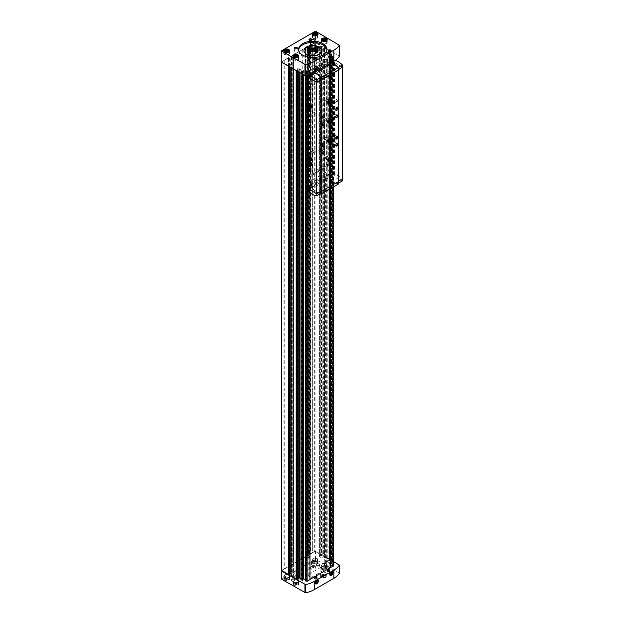 <?xml version="1.0" encoding="UTF-8"?>
<svg xmlns="http://www.w3.org/2000/svg" width="624" height="624" viewBox="0 0 624 624"><rect width="100%" height="100%" fill="white"/><g stroke="black" fill="none" stroke-linecap="round" stroke-linejoin="round"><path stroke-width="0.47" stroke-dasharray="3.12 2.34" d="M325.252 568.113L325.603 567.356L324.644 566.803L323.326 567.005L322.975 567.762L323.934 568.324L325.252 568.113L325.603 566.389L325.603 567.356M296.876 584.501L297.227 583.736L296.267 583.183L294.949 583.385L294.598 584.15L295.558 584.704L296.876 584.501L297.227 582.777L297.227 583.736M316.033 562.793L316.384 562.029L315.416 561.475L314.098 561.678L313.747 562.442L314.714 562.996L316.033 562.793L316.384 561.07L316.384 562.029M287.656 579.173L288.007 578.417L287.04 577.855L285.73 578.058L285.371 578.822L286.338 579.376L287.656 579.173L288.007 577.45L288.007 578.417M315.845 46.121A5.312 3.065 180 0 0 309.691 46.121L310.268 46.449L309.644 46.808A4.423 2.558 180 0 1 315.9 46.808L315.276 46.449L315.845 46.121L315.845 48.578A5.312 3.065 180 0 0 309.691 48.578L310.268 48.906L309.013 49.631L308.443 49.296A5.312 3.065 180 0 0 307.46 51.074M308.342 48.617A4.423 2.558 180 0 1 309.644 46.808L308.506 46.878M309.691 46.121L309.691 48.578M308.443 46.839L308.443 49.296M293.452 57.424L293.452 566.249L293.452 57.424A1.771 1.022 0 0 1 292.929 58.141L292.048 58.656A1.771 1.022 0 0 1 290.8 58.952L288.319 58.695L289.403 57.892L288.569 57.58L281.596 61.675L288.569 65.77L289.403 65.458L288.319 64.654L290.8 64.397A1.771 1.022 0 0 1 292.048 64.701L292.929 65.208A1.771 1.022 0 0 1 293.452 65.933L293.452 67.103L290.987 67.096L296.174 70.161A0.71 0.406 0 0 0 296.439 70.262L298.085 70.465L297.437 69.88L297.437 68.695A0.881 0.515 0 0 1 299.208 68.695L299.286 69.225L302.094 69.911L301.111 71.245L302.749 71.44L303.436 70.099L306.595 70.762L305.612 72.095L307.125 72.4L330.361 58.82L330.361 567.598M330.322 58.796L330.408 188.666M309.878 70.606L309.972 579.415M309.793 70.652L309.878 579.431M327.163 571.007A1.225 0.702 180 0 1 327.967 570.414A1.225 0.702 180 0 1 329.238 570.578A1.225 0.702 180 0 1 329.597 571.007M314.644 578.237A1.225 0.702 180 0 1 315.448 577.637A1.225 0.702 180 0 1 316.719 577.808A1.225 0.702 180 0 1 317.078 578.237M306.064 71.815L306.064 580.632L305.627 580.866M306.064 580.632L306.751 579.712L305.612 579.384M302.89 579.992L302.601 71.035L302.897 579.384M301.4 70.832L301.4 579.657L300.971 579.891M301.4 579.657L302.094 578.737L300.955 578.401M299.208 68.695L299.208 577.988M298.233 577.013A0.881 0.515 0 0 0 297.437 577.52L297.437 578.705L298.225 579.017M292.695 67.291L292.695 576.108L291.073 575.796L291.073 66.979M292.695 576.108L293.452 575.929L293.452 574.751A1.771 1.022 0 0 0 292.929 574.033L292.048 573.518A1.771 1.022 0 0 0 290.987 573.23M288.764 64.397L288.764 573.222L289.403 573.222M288.764 573.222L288.319 573.479L289.318 574.158L289.318 65.341M333.52 561.522L315.487 551.109L307.679 555.446L310.144 555.43L310.144 556.608L310.144 46.613L309.387 46.426L309.387 555.251M330.408 58.75L333.505 57.034L332.818 56.347L330.595 56.909L329.433 55.037L331.773 54.686L331.43 53.742L329.207 54.296L327.935 52.681L327.023 52.642A0.881 0.515 0 0 1 327.023 51.62L330.073 51.995L329.722 51.043A0.71 0.406 0 0 0 329.558 50.895L324.457 47.947L323.614 48.259L324.706 49.062L322.226 49.319A1.771 1.022 0 0 1 320.97 49.015L320.089 48.508A1.771 1.022 0 0 1 319.574 47.783L319.574 46.613L320.33 46.426L320.33 555.251L321.196 555.758L322.039 555.446L315.065 551.343L291.073 564.962L291.408 565.391L293.452 565.071M320.33 555.251L319.574 555.43L319.574 556.608A1.771 1.022 0 0 0 320.089 557.333L320.97 557.84A1.771 1.022 0 0 0 322.226 558.137L324.706 557.887L323.614 557.084L324.457 556.764L329.558 559.712A0.71 0.406 0 0 1 329.722 559.861L330.073 560.82L327.023 560.438A0.881 0.515 0 0 0 327.023 561.46L327.935 561.506L329.207 563.121L331.43 562.567L331.773 563.503L329.433 563.854L330.595 565.726L332.818 565.172L333.505 565.859M314.995 69.982A1.225 0.702 0 0 0 316.267 70.145A1.225 0.702 0 0 0 317.078 69.553A1.225 0.702 0 0 0 315.861 68.773A1.225 0.702 0 0 0 314.644 69.553A1.225 0.702 0 0 0 314.995 69.982M327.514 62.751A1.225 0.702 0 0 0 328.786 62.923A1.225 0.702 0 0 0 329.597 62.322A1.225 0.702 0 0 0 328.38 61.55A1.225 0.702 0 0 0 327.163 62.322A1.225 0.702 0 0 0 327.514 62.751M332.35 565.321L332.35 56.495L332.358 565.344M320.33 46.426L321.196 46.933L321.953 46.496L315.065 42.526L307.765 46.738L309.387 46.426M339.292 56.082L315.487 42.284L312.351 43.852L312.351 552.669M310.144 47.783A1.771 1.022 0 0 1 309.621 48.508L308.74 49.015A1.771 1.022 0 0 1 307.492 49.319L305.011 49.062L306.095 48.259L305.261 47.947L281.268 62.041M312.351 43.852L291.073 56.378L292.695 56.066L292.695 564.892M305.136 48.883L305.136 557.708L306.095 557.084L305.674 556.764L288.982 566.405L286.065 567.848L286.065 59.023M302.757 49.39L302.757 558.215M310.268 45.053L310.268 553.878M293.576 54.686L293.576 563.511M288.444 58.516L288.444 567.341L289.403 566.717L288.982 566.405L281.681 570.617M283.975 60.232L283.975 569.057L281.681 570.375L281.681 61.558M283.975 569.057L286.065 567.848M297.437 69.88L297.437 578.705M297.437 68.695L297.437 577.52M299.208 69.163L299.208 72.392M309.972 70.762L309.972 192.683M330.587 58.859L330.587 188.557M286.065 59.171L286.065 567.996M284.232 60.232L284.232 569.057M312.351 43.992L312.351 552.817M310.518 45.053L310.518 553.878M302.757 49.538L302.757 558.355M293.826 54.686L293.826 563.511M293.452 65.933L293.452 574.751M293.452 67.103L293.452 575.929M319.574 47.783L319.574 556.608M319.574 46.613L319.574 555.43M310.144 46.613L310.144 555.43M309.621 48.508L309.621 557.333A1.771 1.022 0 0 0 310.144 556.608M309.621 557.333L308.74 557.84A1.771 1.022 0 0 1 307.492 558.137L305.136 557.708M288.444 567.341L290.8 567.778A1.771 1.022 0 0 0 292.048 567.481L292.929 566.966A1.771 1.022 0 0 0 293.452 566.249M293.452 56.246L292.695 56.066M339.292 573.089L315.487 559.299L315.487 551.109M315.487 559.299L281.268 579.049M325.439 575.227L325.439 575.227A2.87 1.654 180 0 1 325.439 577.574A2.87 1.654 180 0 1 321.383 577.574A2.87 1.654 180 0 1 321.383 575.227A2.87 1.654 180 0 1 325.439 575.227L325.198 575.086A2.527 1.459 180 0 1 325.939 576.124A2.527 1.459 180 0 1 323.411 577.582A2.527 1.459 180 0 1 320.884 576.124A2.527 1.459 180 0 1 321.625 575.086A2.527 1.459 180 0 1 325.198 575.086L325.439 575.227M319.028 565.438A1.474 0.85 180 0 1 319.465 566.046A1.474 0.85 180 0 1 317.99 566.896A1.474 0.85 180 0 1 316.508 566.046A1.474 0.85 180 0 1 317.421 565.258A1.474 0.85 180 0 1 319.028 565.438M293.99 579.899A1.474 0.85 180 0 1 294.427 580.499A1.474 0.85 180 0 1 292.952 581.35A1.474 0.85 180 0 1 291.47 580.499A1.474 0.85 180 0 1 292.383 579.712A1.474 0.85 180 0 1 293.99 579.899M314.652 566.764A2.652 1.537 180 0 1 315.424 567.848A2.652 1.537 180 0 1 312.772 569.384A2.652 1.537 180 0 1 310.112 567.848A2.652 1.537 180 0 1 311.75 566.436A2.652 1.537 180 0 1 314.652 566.764M297.96 576.404A2.652 1.537 180 0 1 298.732 577.489A2.652 1.537 180 0 1 296.08 579.017A2.652 1.537 180 0 1 293.42 577.489A2.652 1.537 180 0 1 295.066 576.069A2.652 1.537 180 0 1 297.96 576.404M326.375 566.545A2.948 1.7 180 0 1 327.241 567.754A2.948 1.7 180 0 1 324.285 569.455A2.948 1.7 180 0 1 321.337 567.754A2.948 1.7 180 0 1 323.162 566.179A2.948 1.7 180 0 1 326.375 566.545M297.999 582.933A2.948 1.7 180 0 1 298.865 584.134A2.948 1.7 180 0 1 295.909 585.842A2.948 1.7 180 0 1 292.96 584.134A2.948 1.7 180 0 1 294.785 582.559A2.948 1.7 180 0 1 297.999 582.933M317.156 561.226A2.948 1.7 180 0 1 318.014 562.427A2.948 1.7 180 0 1 315.065 564.135A2.948 1.7 180 0 1 312.117 562.427A2.948 1.7 180 0 1 313.934 560.851A2.948 1.7 180 0 1 317.156 561.226M288.779 577.606A2.948 1.7 180 0 1 289.637 578.815A2.948 1.7 180 0 1 286.689 580.515A2.948 1.7 180 0 1 283.741 578.815A2.948 1.7 180 0 1 285.558 577.239A2.948 1.7 180 0 1 288.779 577.606M315.487 31.2L315.487 42.284M311.953 39.624A1.474 0.85 180 0 1 311.516 40.232A1.474 0.85 180 0 1 310.557 40.482M310.409 41.324A14.165 8.174 180 0 1 315.128 41.324M330.361 58.82L330.361 188.69M309.917 70.629L309.917 579.454M326.898 49.99A14.165 8.174 180 0 1 326.937 50.591A14.165 8.174 180 0 1 312.772 58.773A14.165 8.174 180 0 1 298.607 50.591A14.165 8.174 180 0 1 298.646 49.99M310.409 42.533A14.165 8.174 180 0 1 315.128 42.533M309.418 45.864A8.853 5.109 180 0 1 316.126 45.864M321.61 50.833A8.853 5.109 180 0 1 321.625 51.074A8.853 5.109 180 0 1 312.772 56.183A8.853 5.109 180 0 1 303.919 51.074A8.853 5.109 180 0 1 303.927 50.833M308.716 46.535A8.853 5.109 180 0 1 316.828 46.535M317.101 46.839L317.101 49.296L316.524 49.631L315.276 48.906L315.845 48.578M317.101 49.296A5.312 3.065 180 0 1 318.084 51.074M315.845 53.578L315.276 53.243L315.845 52.915M309.691 52.915L310.268 53.243L309.691 53.578M311.212 39.936A2.363 1.365 180 0 1 314.332 39.936M310.409 46.738A2.363 1.365 180 0 1 311.867 45.482A2.363 1.365 180 0 1 314.441 45.778A2.363 1.365 180 0 1 315.128 46.738M310.409 46.465A2.41 1.388 180 0 1 311.072 45.755A2.41 1.388 180 0 1 314.473 45.755L314.473 45.755A2.41 1.388 180 0 1 315.128 46.465M310.409 46.16A2.948 1.7 180 0 1 310.682 45.981A2.948 1.7 180 0 1 314.855 45.981L314.855 45.981A2.948 1.7 180 0 1 315.128 46.16M309.824 47.299A2.948 1.7 180 0 1 311.735 45.817A2.948 1.7 180 0 1 314.855 46.207A2.948 1.7 180 0 1 315.713 47.299M317.031 46.878L315.9 46.808A4.423 2.558 180 0 1 317.195 48.617M310.268 50.786L310.268 53.243M310.268 46.449L310.268 48.906M309.013 47.174L309.013 49.631M316.524 47.174L316.524 49.631M315.276 46.449L315.276 48.906M315.276 50.786L315.276 53.243M316.009 59.803A1.217 0.702 180 0 1 315.931 59.849A1.217 0.702 180 0 1 314.2 59.849A1.217 0.702 180 0 1 314.122 59.803M315.931 65.395A1.217 0.702 180 0 1 316.282 65.894A1.217 0.702 180 0 1 315.533 66.542A1.217 0.702 180 0 1 314.2 66.394A1.217 0.702 180 0 1 313.849 65.894A1.217 0.702 180 0 1 314.597 65.239A1.217 0.702 180 0 1 315.931 65.395M311.672 39.71A1.217 0.702 180 0 1 311.696 39.842A1.217 0.702 180 0 1 311.337 40.342A1.217 0.702 180 0 1 309.613 40.342A1.217 0.702 180 0 1 309.527 40.287M311.337 45.88A1.217 0.702 180 0 1 311.696 46.379A1.217 0.702 180 0 1 310.939 47.026A1.217 0.702 180 0 1 309.613 46.878A1.217 0.702 180 0 1 309.254 46.379A1.217 0.702 180 0 1 310.011 45.724A1.217 0.702 180 0 1 311.337 45.88M296.813 48.719A1.217 0.702 180 0 1 296.735 48.773A1.217 0.702 180 0 1 295.012 48.773A1.217 0.702 180 0 1 294.926 48.719M296.735 54.311A1.217 0.702 180 0 1 297.086 54.811A1.217 0.702 180 0 1 296.338 55.458A1.217 0.702 180 0 1 295.012 55.31A1.217 0.702 180 0 1 294.653 54.811A1.217 0.702 180 0 1 295.402 54.155A1.217 0.702 180 0 1 296.735 54.311M330.619 51.371A1.217 0.702 180 0 1 330.533 51.418A1.217 0.702 180 0 1 328.809 51.418A1.217 0.702 180 0 1 328.723 51.371M330.533 56.963A1.217 0.702 180 0 1 330.892 57.463A1.217 0.702 180 0 1 330.135 58.11A1.217 0.702 180 0 1 328.809 57.962A1.217 0.702 180 0 1 328.45 57.463A1.217 0.702 180 0 1 329.207 56.807A1.217 0.702 180 0 1 330.533 56.963M288.779 52.112A2.948 1.7 180 0 1 289.637 53.313A2.948 1.7 180 0 1 286.689 55.021A2.948 1.7 180 0 1 283.741 53.313A2.948 1.7 180 0 1 285.558 51.745A2.948 1.7 180 0 1 288.779 52.112M288.467 52.291A2.512 1.451 180 0 1 289.201 53.313A2.512 1.451 180 0 1 286.689 54.764A2.512 1.451 180 0 1 284.185 53.313A2.512 1.451 180 0 1 285.73 51.979A2.512 1.451 180 0 1 288.467 52.291M317.156 35.732A2.948 1.7 180 0 1 318.014 36.933A2.948 1.7 180 0 1 315.065 38.641A2.948 1.7 180 0 1 312.117 36.933A2.948 1.7 180 0 1 313.934 35.357A2.948 1.7 180 0 1 317.156 35.732M316.836 35.911A2.512 1.451 180 0 1 317.577 36.933A2.512 1.451 180 0 1 315.065 38.384A2.512 1.451 180 0 1 312.554 36.933A2.512 1.451 180 0 1 314.106 35.599A2.512 1.451 180 0 1 316.836 35.911M288.467 575.188A2.512 1.451 180 0 1 289.201 576.209A2.512 1.451 180 0 1 286.689 577.66A2.512 1.451 180 0 1 284.185 576.209A2.512 1.451 180 0 1 285.73 574.868A2.512 1.451 180 0 1 288.467 575.188M288.779 575.008A2.948 1.7 180 0 1 289.637 576.209A2.948 1.7 180 0 1 286.689 577.91A2.948 1.7 180 0 1 283.741 576.209A2.948 1.7 180 0 1 285.558 574.634A2.948 1.7 180 0 1 288.779 575.008M316.836 558.8A2.512 1.451 180 0 1 317.577 559.829A2.512 1.451 180 0 1 315.065 561.272A2.512 1.451 180 0 1 312.554 559.829A2.512 1.451 180 0 1 314.106 558.488A2.512 1.451 180 0 1 316.836 558.8M317.156 558.62A2.948 1.7 180 0 1 318.014 559.829A2.948 1.7 180 0 1 315.065 561.53A2.948 1.7 180 0 1 312.117 559.829A2.948 1.7 180 0 1 313.934 558.254A2.948 1.7 180 0 1 317.156 558.62M297.999 57.439A2.948 1.7 180 0 1 298.865 58.64A2.948 1.7 180 0 1 295.909 60.341A2.948 1.7 180 0 1 292.96 58.64A2.948 1.7 180 0 1 294.785 57.065A2.948 1.7 180 0 1 297.999 57.439M297.687 57.619A2.512 1.451 180 0 1 298.42 58.64A2.512 1.451 180 0 1 295.909 60.091A2.512 1.451 180 0 1 293.405 58.64A2.512 1.451 180 0 1 294.949 57.299A2.512 1.451 180 0 1 297.687 57.619M326.375 41.051A2.948 1.7 180 0 1 327.241 42.26A2.948 1.7 180 0 1 324.285 43.961A2.948 1.7 180 0 1 321.337 42.26A2.948 1.7 180 0 1 323.162 40.685A2.948 1.7 180 0 1 326.375 41.051M326.063 41.231A2.512 1.451 180 0 1 326.797 42.26A2.512 1.451 180 0 1 324.285 43.703A2.512 1.451 180 0 1 321.781 42.26A2.512 1.451 180 0 1 323.326 40.919A2.512 1.451 180 0 1 326.063 41.231M297.687 580.507A2.512 1.451 180 0 1 298.42 581.537A2.512 1.451 180 0 1 295.909 582.98A2.512 1.451 180 0 1 293.405 581.537A2.512 1.451 180 0 1 294.949 580.195A2.512 1.451 180 0 1 297.687 580.507M297.999 580.328A2.948 1.7 180 0 1 298.865 581.537A2.948 1.7 180 0 1 295.909 583.237A2.948 1.7 180 0 1 292.96 581.537A2.948 1.7 180 0 1 294.785 579.961A2.948 1.7 180 0 1 297.999 580.328M326.063 564.127A2.512 1.451 180 0 1 326.797 565.149A2.512 1.451 180 0 1 324.285 566.6A2.512 1.451 180 0 1 321.781 565.149A2.512 1.451 180 0 1 323.326 563.815A2.512 1.451 180 0 1 326.063 564.127M326.375 563.948A2.948 1.7 180 0 1 327.241 565.149A2.948 1.7 180 0 1 324.285 566.857A2.948 1.7 180 0 1 321.337 565.149A2.948 1.7 180 0 1 323.162 563.573A2.948 1.7 180 0 1 326.375 563.948M288.007 51.667L288.007 50.7M285.73 51.316L285.371 52.073L286.338 52.634L287.656 52.424M285.371 51.113L285.371 52.073M286.338 51.667L286.338 52.634M316.384 35.287L316.384 34.32M314.098 34.928L313.747 35.693L314.714 36.247L316.033 36.044M313.747 34.726L313.747 35.693M314.714 35.287L314.714 36.247M297.227 56.995L297.227 56.027M294.949 56.636L294.598 57.4L295.558 57.954L296.876 57.751M294.598 56.433L294.598 57.4M295.558 56.995L295.558 57.954M325.603 40.607L325.603 39.647M323.326 40.256L322.975 41.012L323.934 41.574L325.252 41.371M322.975 40.053L322.975 41.012M323.934 40.607L323.934 41.574M288.007 577.45L287.04 576.896L287.04 577.855M287.04 576.896L285.73 577.099L285.73 578.058M285.73 577.099L285.371 578.822M285.371 577.855L286.338 578.417L286.338 579.376M286.338 578.417L287.656 578.214M316.384 561.07L315.416 560.516L315.416 561.475M315.416 560.516L314.098 560.719L314.098 561.678M314.098 560.719L313.747 562.442M313.747 561.475L314.714 562.029L314.714 562.996M314.714 562.029L316.033 561.826M297.227 582.777L296.267 582.215L296.267 583.183M296.267 582.215L294.949 582.426L294.949 583.385M294.949 582.426L294.598 584.15M294.598 583.183L295.558 583.736L295.558 584.704M295.558 583.736L296.876 583.534M325.603 566.389L324.644 565.835L324.644 566.803M324.644 565.835L323.326 566.038L323.326 567.005M323.326 566.038L322.975 567.762M322.975 566.803L323.934 567.356L323.934 568.324M323.934 567.356L325.252 567.154M315.159 582.652A1.771 1.022 -60 0 1 315.151 582.473A1.771 1.022 -60 0 1 316.399 580.304A1.771 1.022 -60 0 1 316.555 580.226M329.761 61.542A1.771 1.022 -60 0 1 329.753 61.363A1.771 1.022 -60 0 1 331.009 59.194A1.771 1.022 -60 0 1 331.165 59.116M315.159 69.974A1.771 1.022 -60 0 1 315.151 69.794A1.771 1.022 -60 0 1 316.399 67.626A1.771 1.022 -60 0 1 316.555 67.548M329.761 574.213A1.771 1.022 -60 0 1 329.753 574.041A1.771 1.022 -60 0 1 331.009 571.873A1.771 1.022 -60 0 1 331.165 571.795M316.189 581.178L316.189 580.492L317.023 580.975M316.189 580.492L315.565 580.437L316.399 580.913M315.565 580.437L314.941 581.209L315.775 581.693M314.941 581.209L314.941 582.044L315.775 582.527M314.941 582.044L315.775 582.223M330.798 572.746L330.798 572.06L331.633 572.536M330.798 572.06L330.174 572.005L331.009 572.481M330.174 572.005L329.542 572.777L330.377 573.261M329.542 572.777L329.542 573.612L330.377 574.096M329.542 573.612L330.377 573.791M316.189 68.5L316.189 67.813L317.023 68.297M316.189 67.813L315.565 67.759L316.399 68.234M315.565 67.759L314.941 68.531L315.775 69.014M314.941 68.531L314.941 69.365L315.775 69.849M314.941 69.365L315.775 69.545M330.798 60.068L330.798 59.381L331.633 59.865M330.798 59.381L330.174 59.327L331.009 59.803M330.174 59.327L329.542 60.099L330.377 60.583M329.542 60.099L329.542 60.934L330.377 61.417M329.542 60.934L330.377 61.113M296.938 570.679A1.217 0.702 180 0 1 297.297 571.171A1.217 0.702 180 0 1 296.08 571.88A1.217 0.702 180 0 1 294.856 571.171A1.217 0.702 180 0 1 295.612 570.523A1.217 0.702 180 0 1 296.938 570.679M296.938 575.765L296.938 575.765A1.217 0.702 180 0 1 297.297 576.264A1.217 0.702 180 0 1 296.08 576.966A1.217 0.702 180 0 1 294.856 576.264A1.217 0.702 180 0 1 295.214 575.765A1.217 0.702 180 0 1 296.938 575.765L297.125 575.874A1.474 0.85 180 0 1 297.125 577.075A1.474 0.85 180 0 1 295.035 577.075A1.474 0.85 180 0 1 295.035 575.874A1.474 0.85 180 0 1 297.125 575.874L296.938 575.765M297.96 575.39A2.652 1.537 180 0 1 298.732 576.475A2.652 1.537 180 0 1 296.08 578.003A2.652 1.537 180 0 1 293.42 576.475A2.652 1.537 180 0 1 295.066 575.055A2.652 1.537 180 0 1 297.96 575.39M313.63 561.038A1.217 0.702 180 0 1 313.989 561.538A1.217 0.702 180 0 1 312.772 562.24A1.217 0.702 180 0 1 311.548 561.538A1.217 0.702 180 0 1 312.304 560.89A1.217 0.702 180 0 1 313.63 561.038M313.63 566.132L313.63 566.132A1.217 0.702 180 0 1 313.989 566.631A1.217 0.702 180 0 1 312.772 567.333A1.217 0.702 180 0 1 311.548 566.631A1.217 0.702 180 0 1 311.906 566.132A1.217 0.702 180 0 1 313.63 566.132L313.817 566.233A1.474 0.85 180 0 1 313.817 567.442A1.474 0.85 180 0 1 311.727 567.442A1.474 0.85 180 0 1 311.727 566.233A1.474 0.85 180 0 1 313.817 566.233L313.63 566.132M314.652 565.75A2.652 1.537 180 0 1 315.424 566.834A2.652 1.537 180 0 1 312.772 568.37A2.652 1.537 180 0 1 310.112 566.834A2.652 1.537 180 0 1 311.75 565.422A2.652 1.537 180 0 1 314.652 565.75M293.99 578.401A1.474 0.85 180 0 1 294.427 579.002A1.474 0.85 180 0 1 292.952 579.852A1.474 0.85 180 0 1 291.47 579.002A1.474 0.85 180 0 1 292.383 578.214A1.474 0.85 180 0 1 293.99 578.401M319.028 563.948A1.474 0.85 180 0 1 319.465 564.548A1.474 0.85 180 0 1 317.99 565.399A1.474 0.85 180 0 1 316.508 564.548A1.474 0.85 180 0 1 317.421 563.761A1.474 0.85 180 0 1 319.028 563.948M325.198 567.177A2.527 1.459 180 0 1 325.939 568.214A2.527 1.459 180 0 1 323.411 569.673A2.527 1.459 180 0 1 320.884 568.214A2.527 1.459 180 0 1 322.444 566.865A2.527 1.459 180 0 1 325.198 567.177M309.691 70.395L309.691 188.635L327.865 178.144L326.36 177.278L326.36 59.03L325.416 59.576L324.285 58.929L308.014 68.328L309.137 68.975L308.194 69.521L309.691 70.395L327.865 59.896L326.36 59.03L325.416 59.576L324.285 58.929L308.014 68.328L309.137 68.975L308.194 69.521L311.009 71.152L311.009 577.567L329.183 567.076L329.183 60.661L326.36 59.03L326.36 565.445L325.416 565.991L324.285 565.344L308.014 574.743L309.137 575.39L308.194 575.936L311.009 577.567M311.009 71.152L329.183 60.661M326.36 177.278L325.416 177.824L324.285 177.177L308.014 186.568L309.137 187.216L309.137 68.975L309.137 575.39M309.137 187.216L308.194 187.769L308.194 69.521L308.194 575.936M308.014 186.568L308.014 574.743M324.285 177.177L324.285 565.344M325.416 177.824L325.416 565.991M329.183 567.076L326.36 565.445M308.537 160.134L310.159 161.062A2.363 1.365 -120 0 0 310.206 161.062L310.159 161.062A2.363 1.365 -120 0 1 309.348 160.836A2.363 1.365 -120 0 1 308.537 160.134A2.363 1.365 -120 0 1 308.49 160.064L308.537 160.134M307.679 157.981L308.49 160.064A2.363 1.365 -120 0 1 307.679 157.981A2.363 1.365 -120 0 1 307.679 157.911L307.679 157.981M309.137 161.694A2.363 1.365 -120 0 0 308.545 161.577A2.363 1.365 -120 0 0 308.49 161.585A2.363 1.365 -120 0 0 308.451 161.585M307.936 161.881A2.363 1.365 -120 0 0 307.679 162.731A2.363 1.365 -120 0 0 307.679 162.802L308.49 164.884A2.363 1.365 -120 0 0 308.537 164.947L310.159 165.883A2.363 1.365 -120 0 0 310.206 165.875M308.506 161.554L307.679 162.802A2.363 1.365 -120 0 0 308.49 164.884L308.537 164.947A2.363 1.365 -120 0 0 309.348 165.656A2.363 1.365 -120 0 0 310.159 165.883L310.19 165.906M308.537 107.125L310.159 108.061A2.363 1.365 -120 0 0 310.206 108.053L310.159 108.061A2.363 1.365 -120 0 1 309.348 107.835A2.363 1.365 -120 0 1 308.537 107.125A2.363 1.365 -120 0 1 308.49 107.063L308.537 107.125M307.679 104.98L308.49 107.063A2.363 1.365 -120 0 1 307.679 104.98A2.363 1.365 -120 0 1 307.679 104.91L307.679 104.98M326.914 164.284L328.232 165.048L328.232 75.613L326.914 74.857L326.914 164.284L310.643 173.683L311.961 174.439L311.961 85.012L310.643 84.248L310.643 173.683M328.232 75.613L311.961 85.012M326.914 74.857L310.643 84.248M328.232 165.048L311.961 174.439M310.627 184.946L310.627 186.389L311.314 186.787L311.314 180.593L330.502 169.517L330.502 175.703L329.823 175.305L330.322 173.332L328.154 174.587L327.046 173.948L310.775 183.347L311.875 183.979L309.917 185.351L330.361 173.456L310.541 184.899M311.314 180.593A20.654 11.926 -120 0 0 310.541 184.72M330.502 169.517A20.654 11.926 -120 0 0 329.737 173.636M327.865 59.896L327.865 178.144M310.643 73.219L310.643 74.662L326.914 65.263L326.914 63.82L310.643 73.219L311.875 73.928L309.707 75.184L310.627 74.896L311.181 75.699L308.334 77.345M342.498 66.986L334.175 62.423L331.211 64.132L329.823 63.812L329.823 65.255L309.917 76.651L329.737 65.387A20.654 11.926 -120 0 0 330.502 70.395L311.314 81.479L311.314 75.286M309.917 76.651L309.917 75.208L330.361 63.398L309.917 75.208M330.361 64.849L330.361 63.398M334.324 173.979L329.792 176.592L329.862 178.846A16.52 9.539 -120 0 0 337.904 183.487L337.974 181.319L342.506 178.706L334.324 173.979L334.394 176.233A16.52 9.539 -120 0 0 342.436 180.874M337.904 183.487L338.372 183.222M329.862 178.846L334.394 176.233M338.372 69.592L337.974 69.818L338.231 67.384M337.904 67.571A16.52 9.539 -120 0 0 329.862 62.923L334.394 60.31L334.324 62.486L342.506 67.205M335.182 60.473A16.52 9.539 -120 0 0 334.394 60.31M329.862 62.923L329.792 65.099L334.324 62.486M329.823 63.812L328.154 64.537L326.914 63.82M314.371 72.556A17.113 9.883 -120 0 0 312.46 72.127L312.46 74.646L329.402 64.865L329.792 65.099M337.974 69.818L338.372 70.052M308.326 77.493L312.85 74.88L312.46 74.646M308.194 187.769L309.691 188.635M329.043 165.516L328.279 165.071L328.279 75.637L329.043 76.081L329.043 165.516L312.772 174.907L312 174.463L328.279 165.071M312 174.463L312 85.036L312.772 85.48L312.772 174.907M312 85.036L328.279 75.637M312.772 85.48L329.043 76.081M311.314 186.787L308.225 188.908L308.225 77.407M310.892 75.527L310.892 187.028M330.502 64.21L330.502 70.395M330.923 63.968L330.923 175.461L330.502 175.703M336.601 101.501A1.178 0.679 -120 0 0 337.436 101.018A1.178 0.679 -120 0 0 336.601 99.575A1.178 0.679 -120 0 0 335.767 100.058A1.178 0.679 -120 0 0 336.601 101.501L336.437 101.408A0.959 0.554 -120 0 0 336.921 101.455A0.959 0.554 -120 0 0 336.921 100.355A0.959 0.554 -120 0 0 335.962 99.801A0.959 0.554 -120 0 0 335.767 100.238A0.959 0.554 -120 0 0 336.437 101.408L336.601 101.501M336.601 139.082A1.178 0.679 -120 0 0 337.436 138.598A1.178 0.679 -120 0 0 336.601 137.155A1.178 0.679 -120 0 0 335.767 137.639A1.178 0.679 -120 0 0 336.601 139.082L336.437 138.996A0.959 0.554 -120 0 0 336.921 139.043A0.959 0.554 -120 0 0 336.921 137.935A0.959 0.554 -120 0 0 335.962 137.381A0.959 0.554 -120 0 0 335.767 137.818A0.959 0.554 -120 0 0 336.437 138.996L336.601 139.082M342.646 67.072L342.646 178.573L334.597 173.924L330.923 175.461M331.211 64.132L331.211 175.633M311.181 75.699L311.181 187.192M308.833 156.484A2.363 1.365 -120 0 0 308.474 158.371A2.363 1.365 -120 0 0 310.019 160.454A2.363 1.365 -120 0 0 311.197 160.571M309.8 161.312A2.363 1.365 -120 0 0 308.833 161.296A2.363 1.365 -120 0 0 308.474 163.192A2.363 1.365 -120 0 0 310.019 165.274A2.363 1.365 -120 0 0 311.197 165.391M308.833 103.483A2.363 1.365 -120 0 0 308.474 105.37A2.363 1.365 -120 0 0 310.019 107.453A2.363 1.365 -120 0 0 311.197 107.57M332.444 120.323L331.36 119.699A2.652 1.537 120 0 0 330.814 118.513L331.414 118.856A2.652 1.537 -60 0 1 331.82 120.986A2.652 1.537 -60 0 1 330.088 123.326A2.652 1.537 -60 0 1 328.762 123.458L327.881 122.951A2.652 1.537 -60 0 1 327.881 119.886A2.652 1.537 -60 0 1 330.541 118.357A2.652 1.537 -60 0 1 330.946 120.479A2.652 1.537 -60 0 1 329.215 122.819A2.652 1.537 -60 0 1 327.881 122.951M332.444 139.597L331.36 138.973A2.652 1.537 120 0 0 330.814 137.787L331.414 138.13A2.652 1.537 -60 0 1 331.82 140.26A2.652 1.537 -60 0 1 330.088 142.6A2.652 1.537 -60 0 1 328.762 142.732L327.881 142.225A2.652 1.537 -60 0 1 327.881 139.16A2.652 1.537 -60 0 1 330.541 137.623A2.652 1.537 -60 0 1 330.946 139.753A2.652 1.537 -60 0 1 329.215 142.093A2.652 1.537 -60 0 1 327.881 142.225M338.723 181.561L338.723 181.077M338.723 69.919L338.723 181.412M338.434 69.748L338.434 181.241M309.917 186.701L330.361 174.899L309.917 186.701L309.917 185.258M329.823 175.305L328.154 176.03L327.046 175.391L310.775 184.79L311.875 185.429L310.627 186.389M329.792 176.592L329.402 176.366L329.402 178.885A17.113 9.883 -120 0 0 338.372 184.064M316.501 193.846L308.326 188.994L329.402 176.366M316.508 193.713L338.372 181.545L337.974 181.319M313.794 72.883A16.52 9.539 -120 0 0 312.92 72.704L312.85 74.88M309.27 74.81L312.92 72.704M331.313 62.774A17.113 9.883 -120 0 0 329.402 62.345L329.402 64.865M312.46 72.127L329.402 62.345M312.85 186.373L312.92 188.627A16.52 9.539 -120 0 0 320.962 193.268M308.396 191.24L312.92 188.627M312.46 186.147L312.46 188.666L329.402 178.885M312.46 188.666A17.113 9.883 -120 0 0 320.315 193.651M310.541 76.471A20.654 11.926 -120 0 0 311.314 81.479M310.643 74.662L311.875 75.371L309.917 76.744L310.627 76.339L310.627 74.896M330.361 174.899L330.361 173.456M329.823 65.255L328.154 65.98L328.154 64.537M328.154 65.98L326.914 65.263M311.875 75.371L311.875 73.928M330.533 64.849L330.533 63.398M330.322 64.724L330.322 63.281M309.707 76.627L309.707 75.184M309.917 76.744L309.917 75.301M330.533 173.456L330.533 174.899M330.322 173.332L330.322 174.775M328.154 174.587L328.154 176.03M327.046 173.948L327.046 175.391M310.775 183.347L310.775 184.79M311.875 183.979L311.875 185.429M309.707 185.234L309.707 186.677M309.917 185.351L309.917 186.802M309.878 186.677L309.878 185.234M330.322 174.876L330.322 173.433M309.878 76.627L309.878 75.184M330.322 64.826L330.322 63.375M314.605 151.601A0.959 0.554 -120 0 0 315.081 151.648A0.959 0.554 -120 0 0 315.081 150.54A0.959 0.554 -120 0 0 314.129 149.986A0.959 0.554 -120 0 0 313.981 150.751A0.959 0.554 -120 0 0 314.605 151.601M311.056 153.73A0.959 0.554 -120 0 0 311.056 153.644A0.959 0.554 -120 0 0 310.385 152.474A0.959 0.554 -120 0 0 310.307 152.435M314.605 114.013A0.959 0.554 -120 0 0 315.081 114.059A0.959 0.554 -120 0 0 315.081 112.96A0.959 0.554 -120 0 0 314.129 112.406A0.959 0.554 -120 0 0 313.981 113.17A0.959 0.554 -120 0 0 314.605 114.013M311.056 116.142A0.959 0.554 -120 0 0 311.056 116.064A0.959 0.554 -120 0 0 310.385 114.894A0.959 0.554 -120 0 0 310.307 114.855M332.218 141.43A0.959 0.554 -120 0 0 332.693 141.476A0.959 0.554 -120 0 0 332.693 140.377A0.959 0.554 -120 0 0 331.734 139.823A0.959 0.554 -120 0 0 331.594 140.587A0.959 0.554 -120 0 0 332.218 141.43M332.218 103.849A0.959 0.554 -120 0 0 332.693 103.896A0.959 0.554 -120 0 0 332.693 102.788A0.959 0.554 -120 0 0 331.734 102.235A0.959 0.554 -120 0 0 331.594 103.007A0.959 0.554 -120 0 0 332.218 103.849M328.396 103.802A2.652 1.537 -60 0 1 327.881 103.678A2.652 1.537 -60 0 1 327.881 100.612A2.652 1.537 -60 0 1 330.541 99.083A2.652 1.537 -60 0 1 330.899 99.458M328.216 102.827A1.771 1.022 -60 0 1 327.959 102.102A1.771 1.022 -60 0 1 329.215 99.934A1.771 1.022 -60 0 1 329.971 99.793M325.603 100.971L328.263 102.508A1.451 0.835 -60 0 1 327.959 101.845A1.451 0.835 -60 0 1 328.988 100.066A1.451 0.835 -60 0 1 329.698 99.988L327.054 98.459A1.451 0.835 -60 0 1 327.28 99.622A1.451 0.835 -60 0 1 326.329 100.901A1.451 0.835 -60 0 1 325.603 100.971A1.451 0.835 -60 0 1 325.603 99.302A1.451 0.835 -60 0 1 327.054 98.459M328.396 161.624A2.652 1.537 -60 0 1 327.881 161.499A2.652 1.537 -60 0 1 327.881 158.434A2.652 1.537 -60 0 1 330.541 156.897A2.652 1.537 -60 0 1 330.899 157.279M328.216 160.649A1.771 1.022 -60 0 1 327.959 159.923A1.771 1.022 -60 0 1 329.215 157.755A1.771 1.022 -60 0 1 329.971 157.615M325.603 158.792A1.451 0.835 -60 0 1 325.603 157.115A1.451 0.835 -60 0 1 327.054 156.281A1.451 0.835 -60 0 1 327.28 157.443A1.451 0.835 -60 0 1 326.329 158.722A1.451 0.835 -60 0 1 325.603 158.792L328.263 160.329A1.451 0.835 -60 0 1 327.959 159.666A1.451 0.835 -60 0 1 328.988 157.888A1.451 0.835 -60 0 1 329.698 157.81M322.374 152.966A1.217 0.702 -60 0 1 322.366 152.872A1.217 0.702 -60 0 1 323.232 151.375A1.217 0.702 -60 0 1 323.318 151.336M319.652 151.304A1.217 0.702 -60 0 1 319.043 151.367A1.217 0.702 -60 0 1 319.043 149.955A1.217 0.702 -60 0 1 320.268 149.253A1.217 0.702 -60 0 1 320.455 150.228A1.217 0.702 -60 0 1 319.652 151.304M322.374 117.312A1.217 0.702 -60 0 1 322.366 117.218A1.217 0.702 -60 0 1 323.232 115.721A1.217 0.702 -60 0 1 323.318 115.674M319.652 115.651A1.217 0.702 -60 0 1 319.043 115.713A1.217 0.702 -60 0 1 319.043 114.301A1.217 0.702 -60 0 1 320.268 113.599A1.217 0.702 -60 0 1 320.455 114.574A1.217 0.702 -60 0 1 319.652 115.651M335.728 145.259A1.217 0.702 -60 0 1 335.72 145.166A1.217 0.702 -60 0 1 336.586 143.668A1.217 0.702 -60 0 1 336.671 143.621M333.005 143.598A1.217 0.702 -60 0 1 332.397 143.66A1.217 0.702 -60 0 1 332.397 142.249A1.217 0.702 -60 0 1 333.622 141.547A1.217 0.702 -60 0 1 333.809 142.522A1.217 0.702 -60 0 1 333.005 143.598M335.728 109.606A1.217 0.702 -60 0 1 335.72 109.504A1.217 0.702 -60 0 1 336.586 108.014A1.217 0.702 -60 0 1 336.671 107.968M333.005 107.944A1.217 0.702 -60 0 1 332.397 107.999A1.217 0.702 -60 0 1 332.397 106.595A1.217 0.702 -60 0 1 333.622 105.885A1.217 0.702 -60 0 1 333.809 106.868A1.217 0.702 -60 0 1 333.005 107.944M322.374 145.743A1.217 0.702 -60 0 1 322.366 145.642A1.217 0.702 -60 0 1 323.232 144.152A1.217 0.702 -60 0 1 323.318 144.105M319.652 144.082A1.217 0.702 -60 0 1 319.043 144.136A1.217 0.702 -60 0 1 319.043 142.732A1.217 0.702 -60 0 1 320.268 142.03A1.217 0.702 -60 0 1 320.455 143.005A1.217 0.702 -60 0 1 319.652 144.082M322.374 124.543A1.217 0.702 -60 0 1 322.366 124.441A1.217 0.702 -60 0 1 323.232 122.951A1.217 0.702 -60 0 1 323.318 122.905M319.652 122.881A1.217 0.702 -60 0 1 319.043 122.936A1.217 0.702 -60 0 1 319.043 121.532A1.217 0.702 -60 0 1 320.268 120.822A1.217 0.702 -60 0 1 320.455 121.805A1.217 0.702 -60 0 1 319.652 122.881M335.728 138.029A1.217 0.702 -60 0 1 335.72 137.935A1.217 0.702 -60 0 1 336.586 136.438A1.217 0.702 -60 0 1 336.671 136.399M333.005 136.367A1.217 0.702 -60 0 1 332.397 136.43A1.217 0.702 -60 0 1 332.397 135.018A1.217 0.702 -60 0 1 333.622 134.316A1.217 0.702 -60 0 1 333.809 135.291A1.217 0.702 -60 0 1 333.005 136.367M335.728 116.828A1.217 0.702 -60 0 1 335.72 116.735A1.217 0.702 -60 0 1 336.586 115.237A1.217 0.702 -60 0 1 336.671 115.198M333.005 115.167A1.217 0.702 -60 0 1 332.397 115.229A1.217 0.702 -60 0 1 332.397 113.818A1.217 0.702 -60 0 1 333.622 113.116A1.217 0.702 -60 0 1 333.809 114.091A1.217 0.702 -60 0 1 333.005 115.167M329.378 141.258A1.771 1.022 -60 0 1 329.215 141.375A1.771 1.022 -60 0 1 327.959 140.65A1.771 1.022 -60 0 1 329.215 138.481A1.771 1.022 -60 0 1 330.455 139.409M328.988 140.977A1.451 0.835 -60 0 1 328.263 141.055A1.451 0.835 -60 0 1 327.959 140.392A1.451 0.835 -60 0 1 328.988 138.614A1.451 0.835 -60 0 1 329.714 138.544A1.451 0.835 -60 0 1 329.932 139.706A1.451 0.835 -60 0 1 328.988 140.977M326.04 139.277A1.451 0.835 -60 0 1 325.315 139.355A1.451 0.835 -60 0 1 325.315 137.678A1.451 0.835 -60 0 1 326.765 136.843A1.451 0.835 -60 0 1 326.992 138.005A1.451 0.835 -60 0 1 326.04 139.277M329.378 121.984A1.771 1.022 -60 0 1 329.215 122.101A1.771 1.022 -60 0 1 327.959 121.376A1.771 1.022 -60 0 1 329.215 119.207A1.771 1.022 -60 0 1 330.455 120.136M328.988 121.711A1.451 0.835 -60 0 1 328.263 121.781A1.451 0.835 -60 0 1 327.959 121.118A1.451 0.835 -60 0 1 328.988 119.34A1.451 0.835 -60 0 1 329.714 119.27A1.451 0.835 -60 0 1 329.932 120.432A1.451 0.835 -60 0 1 328.988 121.711M326.04 120.003A1.451 0.835 -60 0 1 325.315 120.081A1.451 0.835 -60 0 1 325.315 118.404A1.451 0.835 -60 0 1 326.765 117.569A1.451 0.835 -60 0 1 326.992 118.732A1.451 0.835 -60 0 1 326.04 120.003M307.936 104.06A2.363 1.365 -120 0 0 307.679 104.91L308.506 103.732M306.407 105.659L307.663 104.933M307.25 107.835L308.506 107.11M307.679 162.731L306.407 163.48M307.25 165.649L308.506 164.931M307.936 157.069A2.363 1.365 -120 0 0 307.679 157.911L308.506 156.741M306.407 158.66L307.663 157.934M307.25 160.836L308.506 160.111M328.762 142.732L328.154 142.381C325.923 142.217 329.542 135.915 330.814 137.787A2.652 1.537 120 0 0 328.154 139.316A2.652 1.537 120 0 0 328.154 142.381A2.652 1.537 120 0 0 330.19 141.679A2.652 1.537 120 0 0 331.36 139.027L330.821 139.316L331.36 138.973L330.821 139.308L332.444 139.651A2.652 1.537 120 0 1 331.274 142.311A2.652 1.537 120 0 1 329.238 143.013M328.762 123.458L328.154 123.107C325.923 122.944 329.542 116.641 330.814 118.513A2.652 1.537 120 0 0 328.154 120.042A2.652 1.537 120 0 0 328.154 123.107A2.652 1.537 120 0 0 330.19 122.413A2.652 1.537 120 0 0 331.36 119.753L330.821 120.042L331.36 119.699L330.821 120.034L332.444 120.377A2.652 1.537 120 0 1 331.274 123.037A2.652 1.537 120 0 1 329.238 123.739M321.992 577.606A2.527 1.459 0 0 0 325.198 577.434A2.527 1.459 0 0 0 325.502 575.578L321.742 577.473A2.87 1.654 0 0 0 325.439 577.294A2.87 1.654 0 0 0 326.282 576.124A2.87 1.654 0 0 0 325.744 575.156L325.744 574.72L321.742 577.028A2.87 1.654 180 0 1 321.079 576.638L325.081 574.33A2.87 1.654 180 0 1 325.439 574.509A2.87 1.654 180 0 1 325.744 574.72M325.502 575.578L325.744 575.156M324.831 575.195A2.527 1.459 0 0 0 321.625 575.367A2.527 1.459 0 0 0 321.321 577.223L325.081 574.774A2.87 1.654 0 0 0 322.101 574.649A2.87 1.654 0 0 0 320.541 576.124A2.87 1.654 0 0 0 321.079 577.083L321.079 576.638M325.439 572.621A2.87 1.654 0 0 0 321.383 572.621A2.87 1.654 0 0 0 320.541 573.791A2.87 1.654 0 0 0 323.411 575.445A2.87 1.654 0 0 0 326.282 573.791A2.87 1.654 0 0 0 325.439 572.621L325.198 572.481A2.527 1.459 0 0 0 321.625 572.481A2.527 1.459 0 0 0 321.625 574.54A2.527 1.459 0 0 0 325.198 574.54A2.527 1.459 0 0 0 325.198 572.481L325.439 572.621M325.081 574.774L325.081 574.33M321.742 577.473L321.742 577.028M325.892 566.631A2.27 1.31 180 0 1 324.878 568.831A2.27 1.31 180 0 1 322.093 567.224A2.27 1.31 180 0 1 325.892 566.631M297.515 583.019A2.27 1.31 180 0 1 296.501 585.211A2.27 1.31 180 0 1 293.717 583.604A2.27 1.31 180 0 1 297.515 583.019M316.672 561.311A2.27 1.31 180 0 1 315.65 563.503A2.27 1.31 180 0 1 312.874 561.896A2.27 1.31 180 0 1 316.672 561.311M288.296 577.691A2.27 1.31 180 0 1 287.282 579.883A2.27 1.31 180 0 1 284.497 578.276A2.27 1.31 180 0 1 288.296 577.691M305.261 47.947L305.261 556.764M288.569 57.58L288.569 566.405M321.953 46.496L321.953 555.321M315.065 42.526L315.065 551.343M291.073 67.22L291.073 67.696M296.174 70.161L296.174 70.645M307.765 46.496L307.765 555.321M291.073 56.137L291.073 564.962M314.652 42.526L314.652 551.343M329.558 50.895L329.558 559.712M329.722 51.043L329.722 559.861M324.457 47.947L324.457 556.764M281.681 61.799L281.681 62.275M288.569 65.77L288.569 66.253M296.439 70.262L296.439 70.793M297.788 70.543L297.788 71.573M298.085 70.465L298.085 71.752M298.225 70.239L298.225 71.83L298.233 70.216M298.155 70.153L298.155 578.971M297.632 70.036L297.632 578.861M299.286 69.225L299.286 72.439M301.938 69.787L301.938 578.604M302.078 69.958L302.078 578.783M301.556 70.793L301.556 579.618M301.267 70.801L301.267 579.626M301.111 70.847L301.111 579.665M300.971 71.066L300.971 73.414L300.955 71.113M301.111 71.245L301.111 73.499M302.445 71.526L302.445 74.264M302.749 71.44L302.749 74.435M302.89 71.214L302.89 74.521M302.819 71.128L302.819 579.953M302.679 71.097L302.679 579.922M303.131 70.177L303.131 74.662M303.436 70.099L303.436 74.833M306.595 70.762L306.595 579.587M306.735 70.941L306.735 579.758M306.212 71.768L306.212 580.593M305.924 71.783L305.924 580.609M305.768 71.822L305.768 580.648M305.627 72.049L305.627 75.769M305.768 72.22L305.768 75.738M306.821 72.439L306.821 75.504M306.821 105.074L306.821 106.712M306.821 158.083L306.821 159.713M306.821 162.895L306.821 164.533M307.125 72.4L307.125 75.426M307.125 104.637L307.125 107.507M307.125 157.638L307.125 160.508M307.125 162.458L307.125 165.329M333.434 57.213L333.434 186.919M333.505 57.034L333.505 186.88M333.122 56.433L333.122 565.25M332.818 56.347L332.818 565.172M332.428 56.433L332.428 565.25M332.413 56.597L332.413 565.422M332.342 56.683L332.342 565.508M330.899 56.987L330.899 565.812M330.595 56.909L330.595 565.726M329.449 55.084L329.449 563.901M329.589 54.904L329.589 563.729M331.032 54.6L331.032 563.425M331.18 54.647L331.18 563.464M331.227 54.725L331.227 563.55M331.383 54.764L331.383 563.589M331.773 54.686L331.773 563.503M331.913 54.506L331.913 563.332M331.43 53.742L331.43 562.567M331.126 53.656L331.126 562.481M330.736 53.742L330.736 562.567M330.665 53.828L330.665 562.653M330.712 53.906L330.712 562.731M330.642 53.999L330.642 562.817M329.207 54.296L329.207 563.121M328.903 54.218L328.903 563.043M327.935 52.681L327.935 561.506M327.826 52.642L327.826 561.46M327.023 52.642L327.023 561.46M327.023 51.62L327.023 560.438M329.066 51.62L329.066 560.438M329.339 51.73L329.339 560.555M329.534 52.034L329.534 560.859M329.683 52.073L329.683 560.898M330.073 51.995L330.073 560.82M330.213 51.823L330.213 560.641M288.982 65.77L288.982 66.495M289.318 65.582L289.318 66.69M288.444 64.834L288.444 573.659M290.8 64.397L290.8 67.54M292.048 64.701L292.048 573.518M292.929 65.208L292.929 574.033M291.821 66.784L291.821 575.609M291.408 66.784L291.408 575.609M321.953 46.738L321.953 555.563M324.035 47.947L324.035 556.764M323.7 48.134L323.7 556.959M323.7 48.376L323.7 557.201M324.574 48.883L324.574 557.708M324.262 49.319L324.262 558.137M322.226 49.319L322.226 558.137M320.97 49.015L320.97 557.84M320.089 48.508L320.089 557.333M321.196 46.933L321.196 555.758M321.617 46.933L321.617 555.758M307.765 46.738L307.765 555.563M308.1 46.933L308.1 555.758M308.513 46.933L308.513 555.758M308.74 49.015L308.74 557.84M307.492 49.319L307.492 558.137M305.448 49.319L305.448 558.137M306.01 48.376L306.01 557.201M306.01 48.134L306.01 556.959M305.674 47.947L305.674 556.764M288.982 57.58L288.982 566.405M289.318 57.775L289.318 566.6M289.318 58.016L289.318 566.834M288.764 58.952L288.764 567.778M290.8 58.952L290.8 567.778M292.048 58.656L292.048 567.481M292.929 58.141L292.929 566.966M291.821 56.566L291.821 565.391M291.408 56.566L291.408 565.391M291.073 56.378L291.073 565.196M339.152 572.965L339.152 564.775M339.152 44.866L339.152 55.949M315.284 576.771A1.045 0.601 180 0 1 316.43 576.771M327.803 569.548A1.045 0.601 180 0 1 328.949 569.548M315.12 70.933A1.045 0.601 180 0 1 314.816 70.567A1.045 0.601 180 0 1 315.409 69.958A1.045 0.601 180 0 1 316.594 70.083A1.045 0.601 180 0 1 316.898 70.567A1.045 0.601 180 0 1 316.212 71.074A1.045 0.601 180 0 1 315.12 70.933M316.516 70.208A0.928 0.538 180 0 1 316.095 71.105A0.928 0.538 180 0 1 314.964 70.45A0.928 0.538 180 0 1 316.516 70.208M327.639 63.71A1.045 0.601 180 0 1 327.335 63.336A1.045 0.601 180 0 1 327.928 62.735A1.045 0.601 180 0 1 329.113 62.852A1.045 0.601 180 0 1 329.417 63.336A1.045 0.601 180 0 1 328.731 63.851A1.045 0.601 180 0 1 327.639 63.71M329.035 62.985A0.928 0.538 180 0 1 328.614 63.882A0.928 0.538 180 0 1 327.483 63.227A0.928 0.538 180 0 1 329.035 62.985M310.409 45.412A4.189 2.418 180 0 1 315.128 45.412M309.73 45.755A4.423 2.558 180 0 1 315.814 45.755M288.717 51.948A2.512 1.451 180 0 1 284.661 51.948M285.004 50.029A2.512 1.451 180 0 1 288.374 50.029M317.093 35.568A2.512 1.451 180 0 1 313.037 35.568M313.381 33.649A2.512 1.451 180 0 1 316.75 33.649M288.467 577.403A2.512 1.451 180 0 1 289.201 578.425A2.512 1.451 180 0 1 286.689 579.875A2.512 1.451 180 0 1 284.185 578.425A2.512 1.451 180 0 1 285.73 577.091A2.512 1.451 180 0 1 288.467 577.403M316.836 561.023A2.512 1.451 180 0 1 317.577 562.045A2.512 1.451 180 0 1 315.065 563.488A2.512 1.451 180 0 1 312.554 562.045A2.512 1.451 180 0 1 314.106 560.703A2.512 1.451 180 0 1 316.836 561.023M297.937 57.275A2.512 1.451 180 0 1 293.881 57.275M294.224 55.349A2.512 1.451 180 0 1 297.601 55.349M326.313 40.895A2.512 1.451 180 0 1 322.257 40.895M322.6 38.969A2.512 1.451 180 0 1 325.97 38.969M297.687 582.722A2.512 1.451 180 0 1 298.42 583.752A2.512 1.451 180 0 1 295.909 585.195A2.512 1.451 180 0 1 293.405 583.752A2.512 1.451 180 0 1 294.949 582.41A2.512 1.451 180 0 1 297.687 582.722M326.063 566.342A2.512 1.451 180 0 1 326.797 567.364A2.512 1.451 180 0 1 324.285 568.815A2.512 1.451 180 0 1 321.781 567.364A2.512 1.451 180 0 1 323.326 566.03A2.512 1.451 180 0 1 326.063 566.342M334.597 62.423L334.597 173.924M334.175 62.423L334.175 173.924M308.225 103.834L308.225 108.389M308.225 156.835L308.225 161.39M308.225 161.655L308.225 166.21M330.814 139.16A1.888 1.092 120 0 0 330.424 138.45A1.888 1.092 120 0 0 328.536 139.542A1.888 1.092 120 0 0 328.536 141.718A1.888 1.092 120 0 0 329.347 141.695M330.704 139.222L330.424 138.45L331.516 139.074A1.888 1.092 120 0 0 329.62 140.166A1.888 1.092 120 0 0 329.62 142.342L328.536 141.718L329.347 141.57M330.814 119.886A1.888 1.092 120 0 0 330.424 119.176A1.888 1.092 120 0 0 328.536 120.268A1.888 1.092 120 0 0 328.536 122.444A1.888 1.092 120 0 0 329.347 122.421M330.704 119.948L330.424 119.176L331.516 119.8A1.888 1.092 120 0 0 329.62 120.892A1.888 1.092 120 0 0 329.62 123.068L328.536 122.444L329.347 122.296M281.596 61.675L281.596 62.228M302.094 69.911L302.094 578.737M302.897 71.191L302.897 74.521M306.751 70.894L306.751 579.712M305.612 72.095L305.612 75.769M333.52 57.096L333.52 186.865M332.42 56.62L332.42 565.445M329.433 55.037L329.433 563.854M331.921 54.553L331.921 563.378M330.658 53.804L330.658 562.63M330.72 53.929L330.72 562.754M326.134 52.127L326.134 560.953M330.229 51.87L330.229 560.687M290.987 67.096L290.987 67.649M289.403 65.458L289.403 66.737M288.319 64.654L288.319 573.479M322.039 46.621L322.039 555.446M323.614 48.259L323.614 557.084M324.706 49.062L324.706 557.887M307.679 46.621L307.679 555.446M305.011 49.062L305.011 557.887M306.095 48.259L306.095 557.084M289.403 57.892L289.403 566.717M288.319 58.695L288.319 567.52M290.987 56.254L290.987 565.079M314.644 69.553L314.816 70.567C316.079 71.214 316.774 71.214 316.898 70.567L317.078 69.553M327.163 62.322L327.335 63.336C328.598 63.991 329.293 63.991 329.417 63.336L329.597 62.322M298.607 49.39L298.607 50.591M326.937 49.39L326.937 50.591M303.919 50.591L303.919 51.074M321.625 50.591L321.625 51.074M311.072 45.755L310.682 45.981M315.128 45.357L310.409 45.357M313.849 59.358L313.849 65.894M316.282 59.358L316.282 65.894M309.254 39.842L309.254 46.379M311.696 39.842L311.696 46.379M294.653 48.274L294.653 54.811M297.086 48.274L297.086 54.811M328.45 50.926L328.45 57.463M330.892 50.926L330.892 57.463M283.741 50.716L283.741 53.313M289.637 50.716L289.637 53.313M284.185 51.613L284.185 53.313M289.201 51.613L289.201 53.313M312.117 34.336L312.117 36.933M318.014 34.336L318.014 36.933M312.554 35.233L312.554 36.933M317.577 35.233L317.577 36.933M289.201 576.209L289.201 578.425C290.222 579.914 284.193 580.741 284.185 578.425L284.185 576.209M283.741 576.209L283.741 578.815M289.637 576.209L289.637 578.815M317.577 559.829L317.577 562.045C318.599 563.534 312.569 564.353 312.554 562.045L312.554 559.829M312.117 559.829L312.117 562.427M318.014 559.829L318.014 562.427M292.96 56.035L292.96 58.64M298.865 56.035L298.865 58.64M293.405 56.932L293.405 58.64M298.42 56.932L298.42 58.64M321.337 39.655L321.337 42.26M327.241 39.655L327.241 42.26M321.781 40.552L321.781 42.26M326.797 40.552L326.797 42.26M298.42 581.537L298.42 583.752C299.45 585.242 293.42 586.061 293.405 583.752L293.405 581.537M292.96 581.537L292.96 584.134M298.865 581.537L298.865 584.134M326.797 565.149L326.797 567.364C327.826 568.854 321.797 569.681 321.781 567.364L321.781 565.149M321.337 565.149L321.337 567.754M327.241 565.149L327.241 567.754M294.856 571.171L294.856 576.264M297.297 571.171L297.297 576.264M293.42 576.475L293.42 577.489M298.732 576.475L298.732 577.489M311.548 561.538L311.548 566.631M313.989 561.538L313.989 566.631M310.112 566.834L310.112 567.848M315.424 566.834L315.424 567.848M291.47 579.002L291.47 580.499M294.427 579.002L294.427 580.499M316.508 564.548L316.508 566.046M319.465 564.548L319.465 566.046M320.884 568.214L320.884 576.124M325.939 568.214L325.939 576.124M308.139 103.888L308.139 108.342M308.139 156.889L308.139 161.343M308.139 161.702L308.139 166.163M314.129 149.986L309.902 152.428M315.081 151.648L310.861 154.081M314.129 112.406L309.902 114.839M315.081 114.059L310.861 116.501M335.962 137.381L331.734 139.823M336.921 139.043L332.693 141.476M335.962 99.801L331.734 102.235M336.921 101.455L332.693 103.896M331.414 99.583L330.541 99.083M328.762 104.185L327.881 103.678M331.414 157.404L330.541 156.897M328.762 162.006L327.881 161.499M329.714 157.817L327.054 156.281M323.84 151.32L320.268 149.253M322.624 153.434L319.043 151.367M323.84 115.658L320.268 113.599M322.624 117.772L319.043 115.713M337.194 143.606L333.622 141.547M335.977 145.72L332.397 143.66M337.194 107.952L333.622 105.885M335.977 110.066L332.397 107.999M323.84 144.089L320.268 142.03M322.624 146.203L319.043 144.136M323.84 122.889L320.268 120.822M322.624 125.003L319.043 122.936M337.194 136.383L333.622 134.316M335.977 138.497L332.397 136.43M337.194 115.183L333.622 113.116M335.977 117.296L332.397 115.229M331.414 138.13L330.541 137.623M329.714 138.544L326.765 136.843M328.263 141.055L325.315 139.355M331.414 118.856L330.541 118.357M329.714 119.27L326.765 117.569M328.263 121.781L325.315 120.081M326.282 576.124L326.282 573.791M320.541 576.124L320.541 573.791"/><path stroke-width="0.94" d="M325.603 39.647L325.252 40.404L323.934 40.607L322.975 40.053L323.326 39.296L324.644 39.086L325.603 39.647M297.227 56.027L296.876 56.784L295.558 56.995L294.598 56.433L294.949 55.676L296.267 55.474L297.227 56.027M316.384 34.32L316.033 35.084L314.714 35.287L313.747 34.726L314.098 33.969L315.416 33.766L316.384 34.32M288.007 50.7L287.656 51.464L286.338 51.667L285.371 51.113L285.73 50.349L287.04 50.146L288.007 50.7M315.845 51.121L315.276 50.786L315.9 50.427A4.423 2.558 180 0 1 309.644 50.427L310.268 50.786L309.691 51.121L309.691 53.578A5.312 3.065 180 0 0 315.845 53.578L315.845 51.121A5.312 3.065 180 0 1 309.691 51.121M308.506 46.878L308.443 46.839A5.312 3.065 180 0 0 307.46 48.617A5.312 3.065 180 0 0 308.443 50.396L309.644 50.427A4.423 2.558 180 0 1 308.342 48.617L308.342 47.603A4.423 2.558 180 0 1 309.73 45.755M308.443 50.396L308.443 52.853A5.312 3.065 180 0 1 307.46 51.074L307.46 48.617M330.361 567.598L333.52 565.913L333.505 186.88M330.408 188.666L330.408 567.575M328.949 569.548A1.045 0.601 180 0 1 329.113 569.626A1.045 0.601 180 0 1 329.417 569.993L329.597 571.007A1.225 0.702 180 0 1 328.38 571.787A1.225 0.702 180 0 1 327.163 571.007L327.335 569.993A1.045 0.601 180 0 1 327.803 569.548M316.43 576.771A1.045 0.601 180 0 1 316.594 576.849A1.045 0.601 180 0 1 316.898 577.223L317.078 578.237A1.225 0.702 180 0 1 315.861 579.01A1.225 0.702 180 0 1 314.644 578.237L314.816 577.223A1.045 0.601 180 0 1 315.284 576.771M309.972 579.415L330.361 567.645L330.361 188.69M305.627 75.769L305.612 580.913L307.125 581.225L309.972 579.579L309.972 192.683M303.436 74.833L303.436 578.924L305.612 579.384M303.436 578.924L302.897 579.384M300.955 579.938L300.955 73.406L300.955 579.938L302.89 579.992M299.208 72.392L299.208 577.988L300.955 578.401M299.208 577.52A0.881 0.515 0 0 0 298.233 577.013M298.225 579.064L298.233 71.838L298.225 579.064L296.439 579.08A0.71 0.406 0 0 1 296.174 578.986L291.073 575.796M290.987 573.23A1.771 1.022 0 0 0 290.8 573.222L289.403 573.222M281.681 570.375L288.569 574.595L289.318 574.158M281.681 62.275L281.681 570.617L281.268 570.859L305.549 584.61A23.018 13.291 0 0 0 314.231 581.459L333.84 570.141A23.018 13.291 0 0 0 339.292 565.126L333.52 561.522M281.268 50.957L305.549 64.701A23.018 13.291 0 0 0 314.231 61.558L333.84 50.232A23.018 13.291 0 0 0 339.292 45.224L315.487 31.2L281.268 50.957L281.268 62.041L305.549 75.785A23.018 13.291 0 0 0 314.231 72.641L333.84 61.316A23.018 13.291 0 0 0 339.292 56.3L339.292 56.082M330.587 188.557L330.587 567.684M281.268 570.859L281.268 579.049L305.549 592.8A23.018 13.291 0 0 0 314.231 589.649L333.84 578.331A23.018 13.291 0 0 0 339.292 573.316L339.292 573.089M331.336 575.344A2.239 1.295 -60 0 1 329.753 574.423A2.239 1.295 -60 0 1 331.336 571.678A2.239 1.295 -60 0 1 332.927 572.598A2.239 1.295 -60 0 1 331.336 575.344M316.735 583.775A2.239 1.295 -60 0 1 315.151 582.855A2.239 1.295 -60 0 1 316.735 580.109A2.239 1.295 -60 0 1 318.318 581.03A2.239 1.295 -60 0 1 316.735 583.775M316.735 71.097A2.239 1.295 -60 0 1 315.151 70.177A2.239 1.295 -60 0 1 316.735 67.431A2.239 1.295 -60 0 1 318.318 68.351A2.239 1.295 -60 0 1 316.735 71.097M331.336 62.665A2.239 1.295 -60 0 1 329.753 61.745A2.239 1.295 -60 0 1 331.336 58.999A2.239 1.295 -60 0 1 332.927 59.92A2.239 1.295 -60 0 1 331.336 62.665M326.375 38.454A2.948 1.7 180 0 1 327.241 39.655A2.948 1.7 180 0 1 324.285 41.363A2.948 1.7 180 0 1 321.337 39.655A2.948 1.7 180 0 1 323.162 38.08A2.948 1.7 180 0 1 326.375 38.454M297.999 54.834A2.948 1.7 180 0 1 298.865 56.035A2.948 1.7 180 0 1 295.909 57.743A2.948 1.7 180 0 1 292.96 56.035A2.948 1.7 180 0 1 294.785 54.467A2.948 1.7 180 0 1 297.999 54.834M317.156 33.127A2.948 1.7 180 0 1 318.014 34.336A2.948 1.7 180 0 1 315.065 36.036A2.948 1.7 180 0 1 312.117 34.336A2.948 1.7 180 0 1 313.934 32.76A2.948 1.7 180 0 1 317.156 33.127M288.779 49.507A2.948 1.7 180 0 1 289.637 50.716A2.948 1.7 180 0 1 286.689 52.416A2.948 1.7 180 0 1 283.741 50.716A2.948 1.7 180 0 1 285.558 49.14A2.948 1.7 180 0 1 288.779 49.507M330.712 50.115A1.474 0.85 180 0 1 330.712 51.316A1.474 0.85 180 0 1 328.63 51.316A1.474 0.85 180 0 1 328.63 50.115A1.474 0.85 180 0 1 330.712 50.115M296.915 47.463A1.474 0.85 180 0 1 296.915 48.664A1.474 0.85 180 0 1 294.824 48.664A1.474 0.85 180 0 1 294.824 47.463A1.474 0.85 180 0 1 296.915 47.463M310.557 40.482A1.474 0.85 180 0 1 309.434 40.232A1.474 0.85 180 0 1 309.434 39.031A1.474 0.85 180 0 1 311.516 39.031A1.474 0.85 180 0 1 311.953 39.624M316.111 58.547A1.474 0.85 180 0 1 316.111 59.748A1.474 0.85 180 0 1 314.02 59.748A1.474 0.85 180 0 1 314.02 58.547A1.474 0.85 180 0 1 316.111 58.547M315.128 41.324A14.165 8.174 180 0 1 322.787 43.61A14.165 8.174 180 0 1 326.937 49.39A14.165 8.174 180 0 1 312.772 57.564A14.165 8.174 180 0 1 298.607 49.39A14.165 8.174 180 0 1 310.409 41.324M315.128 42.533A14.165 8.174 180 0 1 322.787 44.811A14.165 8.174 180 0 1 326.898 49.99M298.646 49.99A14.165 8.174 180 0 1 310.409 42.533M316.126 45.864A8.853 5.109 180 0 1 319.028 46.979A8.853 5.109 180 0 1 321.625 50.591A8.853 5.109 180 0 1 312.772 55.708A8.853 5.109 180 0 1 303.919 50.591A8.853 5.109 180 0 1 309.418 45.864M316.828 46.535A8.853 5.109 180 0 1 319.028 47.463A8.853 5.109 180 0 1 321.61 50.833M303.927 50.833A8.853 5.109 180 0 1 308.716 46.535M317.031 46.878L317.101 46.839A5.312 3.065 180 0 1 318.084 48.617L318.084 51.074A5.312 3.065 180 0 1 317.101 52.853L315.845 52.915M308.443 52.853L309.691 52.915M314.332 39.936A2.363 1.365 180 0 1 314.441 39.991L314.231 39.874A2.067 1.193 180 0 1 314.231 41.558A2.067 1.193 180 0 1 311.314 41.558A2.067 1.193 180 0 1 311.314 39.874A2.067 1.193 180 0 1 314.231 39.874L314.441 39.991A2.363 1.365 180 0 1 315.128 40.958A2.363 1.365 180 0 1 312.772 42.323A2.363 1.365 180 0 1 310.409 40.958A2.363 1.365 180 0 1 311.103 39.991A2.363 1.365 180 0 1 311.212 39.936M315.128 40.958L315.128 46.738A2.363 1.365 180 0 1 312.772 48.103A2.363 1.365 180 0 1 310.409 46.738L310.409 40.958M315.128 46.465A2.41 1.388 180 0 1 312.772 48.126A2.41 1.388 180 0 1 310.409 46.465M315.128 46.16A2.948 1.7 180 0 1 315.721 47.182A2.948 1.7 180 0 1 312.772 48.883A2.948 1.7 180 0 1 309.816 47.182A2.948 1.7 180 0 1 310.409 46.16M315.713 47.299A2.948 1.7 180 0 1 315.721 47.416A2.948 1.7 180 0 1 312.772 49.117A2.948 1.7 180 0 1 309.816 47.416A2.948 1.7 180 0 1 309.824 47.299M315.814 45.755A4.423 2.558 180 0 1 315.9 45.802A4.423 2.558 180 0 1 317.195 47.603L317.195 48.617A4.423 2.558 180 0 1 315.9 50.427L317.101 50.396L317.101 52.853M318.084 48.617A5.312 3.065 180 0 1 317.101 50.396M309.013 50.06L309.013 52.517M316.524 50.06L316.524 52.517M314.122 59.803A1.217 0.702 180 0 1 313.849 59.358A1.217 0.702 180 0 1 314.597 58.703A1.217 0.702 180 0 1 315.931 58.859A1.217 0.702 180 0 1 316.282 59.358A1.217 0.702 180 0 1 316.009 59.803M309.527 40.287A1.217 0.702 180 0 1 309.254 39.842A1.217 0.702 180 0 1 310.011 39.187A1.217 0.702 180 0 1 311.337 39.343A1.217 0.702 180 0 1 311.672 39.71M294.926 48.719A1.217 0.702 180 0 1 294.653 48.274A1.217 0.702 180 0 1 295.402 47.619A1.217 0.702 180 0 1 296.735 47.775A1.217 0.702 180 0 1 297.086 48.274A1.217 0.702 180 0 1 296.813 48.719M328.723 51.371A1.217 0.702 180 0 1 328.45 50.926A1.217 0.702 180 0 1 329.207 50.271A1.217 0.702 180 0 1 330.533 50.427A1.217 0.702 180 0 1 330.892 50.926A1.217 0.702 180 0 1 330.619 51.371M287.04 50.146L287.04 51.113L285.73 51.316L285.73 50.349M287.656 51.464L287.04 51.113M315.416 33.766L315.416 34.726L314.098 34.928L314.098 33.969M316.033 35.084L315.416 34.726M296.267 55.474L296.267 56.433L294.949 56.636L294.949 55.676M296.876 56.784L296.267 56.433M324.644 39.086L324.644 40.053L323.326 40.256L323.326 39.296M325.252 40.404L324.644 40.053M316.555 580.226A1.771 1.022 -60 0 1 317.647 581.123A1.771 1.022 -60 0 1 316.399 583.198A1.771 1.022 -60 0 1 315.159 582.652M316.399 582.582L317.023 580.975L315.775 581.693L315.775 582.527L316.399 582.582L315.775 582.223M331.165 59.116A1.771 1.022 -60 0 1 332.257 60.013A1.771 1.022 -60 0 1 331.009 62.088A1.771 1.022 -60 0 1 329.761 61.542M331.009 61.472L331.633 59.865L330.377 60.583L330.377 61.417L331.009 61.472L330.377 61.113M316.555 67.548A1.771 1.022 -60 0 1 317.647 68.445A1.771 1.022 -60 0 1 316.399 70.52A1.771 1.022 -60 0 1 315.159 69.974M316.399 69.904L317.023 68.297L315.775 69.014L315.775 69.849L316.399 69.904L315.775 69.545M331.165 571.795A1.771 1.022 -60 0 1 332.257 572.684A1.771 1.022 -60 0 1 331.009 574.766A1.771 1.022 -60 0 1 329.761 574.213M331.009 574.15L331.633 572.536L330.377 573.261L330.377 574.096L331.009 574.15L330.377 573.791M315.775 581.841L316.189 581.178M316.189 581.326L317.023 581.81M330.377 573.409L330.798 572.746M330.798 572.894L331.633 573.37M315.775 69.163L316.189 68.5M316.189 68.648L317.023 69.131M330.377 60.731L330.798 60.068M330.798 60.216L331.633 60.7M310.159 157.693L308.506 156.741L306.407 158.66L307.25 160.836L308.942 161.811L311.033 159.884L310.159 157.693A2.363 1.365 -120 0 0 308.537 156.757M311.017 159.838A2.363 1.365 -120 0 0 310.206 157.755M310.19 161.086L310.206 161.062A2.363 1.365 -120 0 0 310.526 160.953A2.363 1.365 -120 0 0 311.017 159.908L309.785 160.61L308.942 158.434L307.25 157.459M310.159 162.513L308.537 161.577A2.363 1.365 -120 0 0 308.537 161.577L306.407 163.48L307.25 165.649L308.942 166.624L310.19 165.906L311.033 164.705L310.159 162.513A2.363 1.365 -120 0 0 309.137 161.694M311.017 164.658A2.363 1.365 -120 0 0 310.206 162.575M310.206 165.875A2.363 1.365 -120 0 0 310.526 165.773A2.363 1.365 -120 0 0 311.017 164.728M310.159 104.692L308.506 103.732L306.407 105.659L307.25 107.835L308.942 108.802L311.033 106.883L310.159 104.692A2.363 1.365 -120 0 0 308.537 103.756M311.017 106.837A2.363 1.365 -120 0 0 310.206 104.754M310.19 108.085L310.206 108.053A2.363 1.365 -120 0 0 310.526 107.952A2.363 1.365 -120 0 0 311.017 106.907L309.785 107.609L308.942 105.433L307.25 104.458M338.372 183.222L342.436 180.874L342.498 178.901M338.372 69.592L342.506 67.205L342.436 64.958A16.52 9.539 -120 0 0 335.182 60.473M338.231 67.384L342.436 64.958M308.334 77.345L316.696 82.298L338.723 70.06L338.434 69.748L342.498 66.986M316.508 82.212L316.438 79.966A16.52 9.539 -120 0 0 308.396 75.317L308.326 77.493L316.508 82.212L338.372 70.052L338.372 67.525A17.113 9.883 -120 0 0 331.313 62.774M338.723 181.077L342.646 178.573M308.225 188.908L316.696 193.799L338.723 181.561L338.723 70.06M310.526 160.953L311.197 160.571A2.363 1.365 -120 0 0 311.197 157.841A2.363 1.365 -120 0 0 308.833 156.484L308.17 156.866A2.363 1.365 -120 0 0 307.936 157.069M310.526 165.773L311.197 165.391A2.363 1.365 -120 0 0 311.516 163.355A2.363 1.365 -120 0 0 309.8 161.312M310.526 107.952L311.197 107.57A2.363 1.365 -120 0 0 311.197 104.84A2.363 1.365 -120 0 0 308.833 103.483L308.17 103.865A2.363 1.365 -120 0 0 307.936 104.06M310.222 116.727A1.178 0.679 -120 0 0 311.056 116.243A1.178 0.679 -120 0 0 310.222 114.8A1.178 0.679 -120 0 0 309.387 115.284A1.178 0.679 -120 0 0 310.222 116.727M310.222 154.307A1.178 0.679 -120 0 0 311.056 153.832A1.178 0.679 -120 0 0 310.222 152.381A1.178 0.679 -120 0 0 309.387 152.864A1.178 0.679 -120 0 0 310.222 154.307M320.908 79.864L320.908 191.365M321.196 80.036L321.196 191.529M321.454 80.036L321.43 193.846L338.372 184.064L338.372 181.763M329.238 123.739L328.762 123.458A2.652 1.537 -60 0 1 328.762 120.393A2.652 1.537 -60 0 1 331.414 118.856L331.898 119.137A2.652 1.537 120 0 0 329.238 120.666A2.652 1.537 120 0 0 329.238 123.739C330.447 124.441 331.555 123.373 332.561 120.533M329.238 143.013L328.762 142.732A2.652 1.537 -60 0 1 328.762 139.667A2.652 1.537 -60 0 1 331.414 138.13L331.898 138.411A2.652 1.537 120 0 0 329.238 139.94A2.652 1.537 120 0 0 329.238 143.013C330.447 143.715 331.555 142.646 332.561 139.807M336.765 117.546A1.474 0.85 -60 0 1 335.72 116.945A1.474 0.85 -60 0 1 336.765 115.136A1.474 0.85 -60 0 1 337.81 115.736A1.474 0.85 -60 0 1 336.765 117.546M336.765 138.746A1.474 0.85 -60 0 1 335.72 138.146A1.474 0.85 -60 0 1 336.765 136.336A1.474 0.85 -60 0 1 337.81 136.937A1.474 0.85 -60 0 1 336.765 138.746M323.411 125.252A1.474 0.85 -60 0 1 322.366 124.652A1.474 0.85 -60 0 1 323.411 122.842A1.474 0.85 -60 0 1 324.457 123.451A1.474 0.85 -60 0 1 323.411 125.252M323.411 146.453A1.474 0.85 -60 0 1 322.366 145.852A1.474 0.85 -60 0 1 323.411 144.043A1.474 0.85 -60 0 1 324.457 144.651A1.474 0.85 -60 0 1 323.411 146.453M336.765 110.315A1.474 0.85 -60 0 1 335.72 109.715A1.474 0.85 -60 0 1 336.765 107.905A1.474 0.85 -60 0 1 337.81 108.514A1.474 0.85 -60 0 1 336.765 110.315M336.765 145.977A1.474 0.85 -60 0 1 335.72 145.369A1.474 0.85 -60 0 1 336.765 143.567A1.474 0.85 -60 0 1 337.81 144.167A1.474 0.85 -60 0 1 336.765 145.977M323.411 118.03A1.474 0.85 -60 0 1 322.366 117.421A1.474 0.85 -60 0 1 323.411 115.619A1.474 0.85 -60 0 1 324.457 116.22A1.474 0.85 -60 0 1 323.411 118.03M323.411 153.683A1.474 0.85 -60 0 1 322.366 153.083A1.474 0.85 -60 0 1 323.411 151.273A1.474 0.85 -60 0 1 324.457 151.874A1.474 0.85 -60 0 1 323.411 153.683M330.088 161.873A2.652 1.537 -60 0 1 328.762 162.006A2.652 1.537 -60 0 1 328.762 158.941A2.652 1.537 -60 0 1 331.414 157.404A2.652 1.537 -60 0 1 331.82 159.533A2.652 1.537 -60 0 1 330.088 161.873M330.088 104.052A2.652 1.537 -60 0 1 328.762 104.185A2.652 1.537 -60 0 1 328.762 101.119A2.652 1.537 -60 0 1 331.414 99.583A2.652 1.537 -60 0 1 331.82 101.712A2.652 1.537 -60 0 1 330.088 104.052M321.032 79.599L320.962 77.353A16.52 9.539 -120 0 0 313.794 72.883M316.438 79.966L320.962 77.353M308.396 75.317L309.27 74.81M321.43 79.833L321.43 77.306A17.113 9.883 -120 0 0 314.371 72.556M321.43 77.306L338.372 67.525M308.334 189.212L308.396 191.24A16.52 9.539 -120 0 0 316.438 195.881L320.962 193.268L321.025 191.428M316.438 195.881L316.501 193.846M320.315 193.651A17.113 9.883 -120 0 0 321.43 193.846M310.307 152.435A0.959 0.554 -120 0 0 309.902 152.428A0.959 0.554 -120 0 0 309.761 153.192A0.959 0.554 -120 0 0 310.385 154.034A0.959 0.554 -120 0 0 310.861 154.081A0.959 0.554 -120 0 0 311.056 153.73M310.307 114.855A0.959 0.554 -120 0 0 309.902 114.839A0.959 0.554 -120 0 0 309.761 115.612A0.959 0.554 -120 0 0 310.385 116.454A0.959 0.554 -120 0 0 310.861 116.501A0.959 0.554 -120 0 0 311.056 116.142M330.899 99.458A2.652 1.537 -60 0 1 329.215 103.545A2.652 1.537 -60 0 1 328.396 103.802M329.971 99.793A1.771 1.022 -60 0 1 330.4 101.158A1.771 1.022 -60 0 1 329.215 102.827A1.771 1.022 -60 0 1 328.216 102.827M329.698 99.988A1.451 0.835 -60 0 1 329.714 99.996A1.451 0.835 -60 0 1 329.932 101.158A1.451 0.835 -60 0 1 328.988 102.437A1.451 0.835 -60 0 1 328.263 102.508A1.451 0.835 -60 0 1 328.247 102.5M330.899 157.279A2.652 1.537 -60 0 1 329.215 161.366A2.652 1.537 -60 0 1 328.396 161.624M329.971 157.615A1.771 1.022 -60 0 1 330.4 158.98A1.771 1.022 -60 0 1 329.215 160.649A1.771 1.022 -60 0 1 328.216 160.649M329.698 157.81A1.451 0.835 -60 0 1 329.714 157.817A1.451 0.835 -60 0 1 329.932 158.98A1.451 0.835 -60 0 1 328.988 160.251A1.451 0.835 -60 0 1 328.263 160.329A1.451 0.835 -60 0 1 328.247 160.321M323.318 151.336A1.217 0.702 -60 0 1 323.84 151.32A1.217 0.702 -60 0 1 324.028 152.295A1.217 0.702 -60 0 1 323.232 153.371A1.217 0.702 -60 0 1 322.624 153.434A1.217 0.702 -60 0 1 322.374 152.966M323.318 115.674A1.217 0.702 -60 0 1 323.84 115.658A1.217 0.702 -60 0 1 324.028 116.641A1.217 0.702 -60 0 1 323.232 117.718A1.217 0.702 -60 0 1 322.624 117.772A1.217 0.702 -60 0 1 322.374 117.312M336.671 143.621A1.217 0.702 -60 0 1 337.194 143.606A1.217 0.702 -60 0 1 337.381 144.589A1.217 0.702 -60 0 1 336.586 145.657A1.217 0.702 -60 0 1 335.977 145.72A1.217 0.702 -60 0 1 335.728 145.259M336.671 107.968A1.217 0.702 -60 0 1 337.194 107.952A1.217 0.702 -60 0 1 337.381 108.927A1.217 0.702 -60 0 1 336.586 110.003A1.217 0.702 -60 0 1 335.977 110.066A1.217 0.702 -60 0 1 335.728 109.606M323.318 144.105A1.217 0.702 -60 0 1 323.84 144.089A1.217 0.702 -60 0 1 324.028 145.064A1.217 0.702 -60 0 1 323.232 146.141A1.217 0.702 -60 0 1 322.624 146.203A1.217 0.702 -60 0 1 322.374 145.743M323.318 122.905A1.217 0.702 -60 0 1 323.84 122.889A1.217 0.702 -60 0 1 324.028 123.864A1.217 0.702 -60 0 1 323.232 124.94A1.217 0.702 -60 0 1 322.624 125.003A1.217 0.702 -60 0 1 322.374 124.543M336.671 136.399A1.217 0.702 -60 0 1 337.194 136.383A1.217 0.702 -60 0 1 337.381 137.358A1.217 0.702 -60 0 1 336.586 138.434A1.217 0.702 -60 0 1 335.977 138.497A1.217 0.702 -60 0 1 335.728 138.029M336.671 115.198A1.217 0.702 -60 0 1 337.194 115.183A1.217 0.702 -60 0 1 337.381 116.158A1.217 0.702 -60 0 1 336.586 117.234A1.217 0.702 -60 0 1 335.977 117.296A1.217 0.702 -60 0 1 335.728 116.828M330.455 139.409A1.771 1.022 -60 0 1 329.378 141.258M330.455 120.136A1.771 1.022 -60 0 1 329.378 121.984M308.451 161.585A2.363 1.365 -120 0 0 308.17 161.686A2.363 1.365 -120 0 0 307.936 161.881M308.942 105.433L310.19 104.707M308.942 108.802L309.785 107.609M308.1 105.183A1.771 1.022 60 0 1 309.348 107.351A1.771 1.022 60 0 1 308.1 108.077A1.771 1.022 60 0 1 306.844 105.908A1.771 1.022 60 0 1 308.1 105.183M308.942 166.624L309.785 165.422L308.942 163.254L307.25 162.279M308.942 163.254L310.19 162.529M309.785 165.422L311.033 164.705M308.1 163.004A1.771 1.022 60 0 1 309.348 165.173A1.771 1.022 60 0 1 308.1 165.898A1.771 1.022 60 0 1 306.844 163.73A1.771 1.022 60 0 1 308.1 163.004M308.942 158.434L310.19 157.708M308.942 161.811L309.785 160.61M308.1 158.192A1.771 1.022 60 0 1 309.348 160.36A1.771 1.022 60 0 1 308.1 161.078A1.771 1.022 60 0 1 306.844 158.909A1.771 1.022 60 0 1 308.1 158.192M329.347 141.695A1.888 1.092 120 0 0 330.821 139.316L331.906 139.94L332.444 139.597A2.652 1.537 120 0 0 331.898 138.411L332.561 139.76M330.814 139.16A1.888 1.092 120 0 1 330.821 139.308L331.906 139.932L332.444 139.597M332.444 139.651L331.906 139.94A1.888 1.092 120 0 0 331.516 139.074C331.516 137.569 328.177 142.412 329.62 142.342A1.888 1.092 120 0 0 331.079 141.843A1.888 1.092 120 0 0 331.906 139.94L332.444 139.651M329.347 122.421A1.888 1.092 120 0 0 330.821 120.042L331.906 120.674L332.444 120.323A2.652 1.537 120 0 0 331.898 119.137L332.561 120.487M330.814 119.886A1.888 1.092 120 0 1 330.821 120.034L331.906 120.658L332.444 120.323M332.444 120.377L331.906 120.674A1.888 1.092 120 0 0 331.516 119.8C331.516 118.295 328.177 123.139 329.62 123.068A1.888 1.092 120 0 0 331.079 122.569A1.888 1.092 120 0 0 331.906 120.674L332.444 120.377M325.892 38.922A2.27 1.31 180 0 1 324.878 41.114A2.27 1.31 180 0 1 322.093 39.507A2.27 1.31 180 0 1 325.892 38.922M297.515 55.302A2.27 1.31 180 0 1 296.501 57.502A2.27 1.31 180 0 1 293.717 55.895A2.27 1.31 180 0 1 297.515 55.302M316.672 33.595A2.27 1.31 180 0 1 315.65 35.794A2.27 1.31 180 0 1 312.874 34.187A2.27 1.31 180 0 1 316.672 33.595M288.296 49.982A2.27 1.31 180 0 1 287.282 52.174A2.27 1.31 180 0 1 284.497 50.567A2.27 1.31 180 0 1 288.296 49.982M291.073 67.696L291.073 576.038M296.174 70.645L296.174 578.986M288.569 66.253L288.569 574.595M296.439 70.793L296.439 579.08M297.788 71.573L297.788 579.368M298.085 71.752L298.085 579.283M299.286 72.439L299.286 578.05M301.111 73.499L301.111 580.063M302.445 74.264L302.445 580.343M302.749 74.435L302.749 580.265M302.89 74.521L302.89 580.039M303.131 74.662L303.131 579.002M305.768 75.738L305.768 581.045M306.821 75.504L306.821 105.074M306.821 106.712L306.821 158.083M306.821 159.713L306.821 162.895M306.821 164.533L306.821 581.264M307.125 75.426L307.125 104.637M307.125 107.507L307.125 157.638M307.125 160.508L307.125 162.458M307.125 165.329L307.125 581.225M333.434 186.919L333.434 566.038M288.982 66.495L288.982 574.595M289.318 66.69L289.318 574.4M290.8 67.54L290.8 573.222M339.292 573.316L339.292 565.126M304.941 592.722L304.941 584.524M305.549 592.8L305.549 584.61M314.231 589.649L314.231 581.459M333.84 578.331L333.84 570.141M339.292 45.224L339.292 56.3M304.941 64.623L304.941 75.707M305.549 64.701L305.549 75.785M314.231 61.558L314.231 72.641M333.84 50.232L333.84 61.316M316.516 576.818A0.928 0.538 180 0 1 316.095 577.715A0.928 0.538 180 0 1 314.964 577.06A0.928 0.538 180 0 1 316.516 576.818M316.898 577.223A1.045 0.601 180 0 1 315.861 577.886A1.045 0.601 180 0 1 314.816 577.223L316.571 576.81L316.898 577.223M329.035 569.587A0.928 0.538 180 0 1 328.614 570.484A0.928 0.538 180 0 1 327.483 569.829A0.928 0.538 180 0 1 329.035 569.587M329.417 569.993A1.045 0.601 180 0 1 328.38 570.656A1.045 0.601 180 0 1 327.335 569.993L329.09 569.587L329.417 569.993M315.128 45.412A4.189 2.418 180 0 1 315.736 45.7A4.189 2.418 180 0 1 315.541 49.226A4.189 2.418 180 0 1 309.465 48.898A4.189 2.418 180 0 1 310.409 45.412M315.128 45.357L317.195 47.603A4.423 2.558 180 0 1 312.772 50.162A4.423 2.558 180 0 1 308.342 47.603L308.833 46.387L310.409 45.357M288.374 50.029A2.512 1.451 180 0 1 288.467 50.076A2.512 1.451 180 0 1 289.201 51.098A2.512 1.451 180 0 1 288.717 51.948M284.661 51.948A2.512 1.451 180 0 1 284.185 51.098A2.512 1.451 180 0 1 285.004 50.029M316.75 33.649A2.512 1.451 180 0 1 316.836 33.696A2.512 1.451 180 0 1 317.577 34.718A2.512 1.451 180 0 1 317.093 35.568M313.037 35.568A2.512 1.451 180 0 1 312.554 34.718A2.512 1.451 180 0 1 313.381 33.649M297.601 55.349A2.512 1.451 180 0 1 297.687 55.403A2.512 1.451 180 0 1 298.42 56.425A2.512 1.451 180 0 1 297.937 57.275M293.881 57.275A2.512 1.451 180 0 1 293.405 56.425A2.512 1.451 180 0 1 294.224 55.349M325.97 38.969A2.512 1.451 180 0 1 326.063 39.016A2.512 1.451 180 0 1 326.797 40.045A2.512 1.451 180 0 1 326.313 40.895M322.257 40.895A2.512 1.451 180 0 1 321.781 40.045A2.512 1.451 180 0 1 322.6 38.969M342.646 67.314L342.646 178.815M308.225 77.649L308.225 103.834M308.225 108.389L308.225 156.835M308.225 166.21L308.225 189.15M316.274 82.298L316.274 193.799M316.696 82.298L316.696 193.799M281.596 62.228L281.596 570.5M302.897 74.521L302.897 580.016M305.612 75.769L305.612 580.913M333.52 186.865L333.52 565.913M290.987 67.649L290.987 575.921M289.403 66.737L289.403 574.283M339.331 573.206L339.331 565.016M339.331 45.107L339.331 56.191M289.201 51.613L288.413 49.967C286.455 49.163 285.043 49.538 284.185 51.098L284.185 51.613M317.577 35.233L316.789 33.587C314.831 32.776 313.42 33.158 312.554 34.718L312.554 35.233M298.42 56.932L297.64 55.294C295.675 54.483 294.263 54.865 293.405 56.425L293.405 56.932M326.797 40.552L326.009 38.906C324.051 38.103 322.639 38.477 321.781 40.045L321.781 40.552M342.732 67.197L342.732 178.69M308.139 77.532L308.139 103.888M308.139 108.342L308.139 156.889M308.139 166.163L308.139 189.025M329.347 141.57L330.704 139.222M329.347 122.296L330.704 119.948"/></g></svg>
